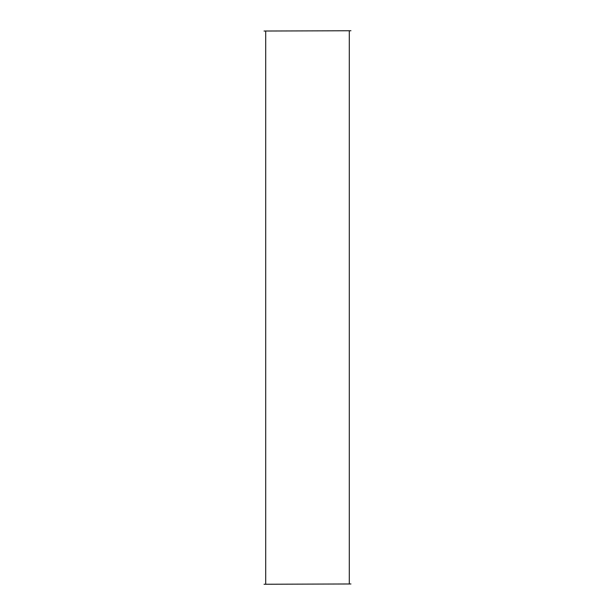 <?xml version="1.0" encoding="UTF-8"?>
<svg xmlns="http://www.w3.org/2000/svg" width="615" height="615" viewBox="0 0 615 615"><rect width="100%" height="100%" fill="white"/><g stroke="black" fill="none" stroke-linecap="round" stroke-linejoin="round"><path stroke-width="0.92" d="M264.05 31.027L350.95 30.75L264.05 31.027M350.95 583.973L264.05 584.25L350.95 583.973M265.711 31.027L265.711 583.973M349.289 31.027L349.289 583.973"/></g></svg>
